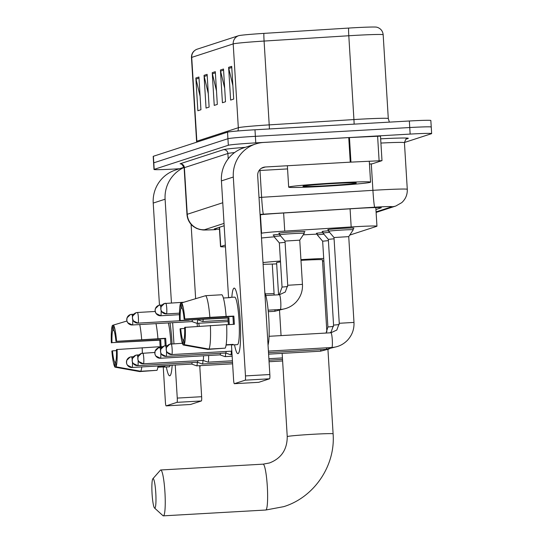 <?xml version="1.0" encoding="UTF-8"?>
<svg xmlns="http://www.w3.org/2000/svg" width="543" height="543" viewBox="0 0 543 543"><rect width="100%" height="100%" fill="white"/><g stroke="black" fill="none" stroke-linecap="round" stroke-linejoin="round"><path stroke-width="0.81" d="M273.937 235.187A13.127 0.434 -3.5 0 1 273.102 235.085A13.127 0.434 -3.5 0 1 279.665 234.304M279.604 233.341A13.127 0.434 -3.5 0 1 278.776 233.239A13.127 0.434 -3.5 0 1 293.519 231.909A13.127 0.434 -3.5 0 1 304.983 231.637A13.127 0.434 -3.5 0 1 304.175 231.841M322.922 231.637A13.127 0.434 -3.5 0 1 322.094 231.535A13.127 0.434 -3.5 0 1 328.651 230.755M328.59 229.791A13.127 0.434 -3.5 0 1 327.762 229.689A13.127 0.434 -3.5 0 1 342.504 228.359A13.127 0.434 -3.5 0 1 353.968 228.087A13.127 0.434 -3.5 0 1 353.16 228.291M317.248 233.483A13.127 0.434 -3.5 0 1 316.42 233.381A13.127 0.434 -3.5 0 1 322.976 232.601M225.345 245.029L220.736 246.522A24.611 0.814 176.5 0 0 220.546 246.644A24.611 0.814 176.5 0 0 225.46 246.827M349.753 235.092L376.761 226.309A24.611 0.814 176.5 0 0 376.957 226.193A24.611 0.814 176.5 0 0 351.178 226.954L284.736 231.121A24.611 0.814 176.5 0 0 261.57 233.246L261.21 233.368M179.441 168.751L175.491 168.975A24.611 0.814 -3.5 0 1 153.995 169.477A24.611 0.814 -3.5 0 1 154.192 169.362L228.331 145.259A24.611 0.814 -3.5 0 1 255.78 142.87L410.148 134.087A24.611 0.814 -3.5 0 1 431.644 133.585A24.611 0.814 -3.5 0 1 431.454 133.7L404.426 142.49M153.995 169.477L153.594 162.934A24.611 0.814 -3.5 0 1 153.791 162.819L227.931 138.709A24.611 0.814 -3.5 0 1 255.38 136.327L409.748 127.537A24.611 0.814 -3.5 0 1 431.244 127.035A24.611 0.814 -3.5 0 1 431.054 127.15M375.939 209.517L381.098 207.84A24.611 0.814 176.5 0 0 381.295 207.725A24.611 0.814 176.5 0 0 355.522 208.485L279.109 213.277A24.611 0.814 176.5 0 0 260.07 214.79M224.171 225.739L214.41 228.908A24.611 0.814 176.5 0 0 214.22 229.024A24.611 0.814 176.5 0 0 219.474 229.207M431.244 127.035L430.843 120.492A24.611 0.814 -3.5 0 0 409.347 120.994L254.979 129.777A24.611 0.814 -3.5 0 0 227.531 132.159L153.391 156.269A24.611 0.814 -3.5 0 0 153.194 156.384L153.594 162.934A24.611 0.814 -3.5 0 1 153.791 162.819L227.931 138.709A24.611 0.814 -3.5 0 1 255.38 136.327L409.748 127.537A24.611 0.814 -3.5 0 1 431.244 127.035L431.644 133.585M197.089 49.203L238.567 35.716A26.912 0.889 -3.5 0 1 263.898 33.388L348.613 28.073A26.912 0.889 -3.5 0 1 376.611 27.15L377.616 27.442C380.928 28.752 382.781 31.189 383.168 34.738A32.818 1.086 176.5 0 0 348.803 35.75L264.088 41.064A32.818 1.086 176.5 0 0 233.198 43.908L191.72 57.388A8.206 8.131 -108 0 1 197.089 49.203A26.912 0.889 -3.5 0 0 197.048 49.216L196.084 49.623C192.955 51.334 191.414 53.974 191.462 57.544L196.586 141.356A32.818 1.086 -3.5 0 1 196.844 141.2L238.323 127.714A32.818 1.086 -3.5 0 1 269.213 124.876L353.927 119.562A32.818 1.086 -3.5 0 1 359.636 119.222A32.818 1.086 -3.5 0 1 388.293 118.55L389.372 122.127M231.698 66.348L233.7 99.084L230.626 100.088L228.623 67.346L231.698 66.348M207.121 74.337L209.123 107.08L206.048 108.077L204.046 75.334L207.121 74.337M198.928 77.004L200.93 109.74L197.856 110.738L195.853 78.002L198.928 77.004M223.506 69.009L225.508 101.751L222.433 102.749L220.431 70.013L223.506 69.009M215.313 71.676L217.315 104.412L214.241 105.41L212.238 72.674L215.313 71.676M216.487 90.905L212.408 73.807A6.564 6.509 -108 0 1 212.238 72.674M224.68 88.244L220.601 71.14A6.564 6.509 -108 0 1 220.431 70.013M200.102 96.233L196.023 79.135A6.564 6.509 -108 0 1 195.853 78.002M208.295 93.572L204.216 76.468A6.564 6.509 -108 0 1 204.046 75.334M232.872 85.584L228.793 68.479A6.564 6.509 -108 0 1 228.623 67.346M169.844 375.797A32.818 4.168 86.7 0 1 166.328 366.973A32.818 4.168 86.7 0 0 169.708 375.824A32.818 4.168 86.7 0 0 169.844 375.797A32.818 4.168 86.7 0 0 170.583 374.955A32.818 4.168 86.7 0 0 172.158 365.195A32.818 4.168 86.7 0 1 169.844 375.797M184.057 167.251L175.572 170.007A32.818 32.532 72 0 0 153.221 203.068L159.466 305.18M184.097 167.448A32.818 32.532 72 0 0 165.099 199.206L171.445 302.94M169.993 322.834A32.818 4.168 86.7 0 1 172.063 343.868A32.818 4.168 86.7 0 0 169.993 322.834M163.246 366.919L165.384 401.949A4.1 0.523 -93.3 0 0 166.131 405.879A4.1 0.523 -93.3 0 0 166.151 405.879L190.525 404.487A4.1 0.523 86.7 0 1 190.505 404.494A4.1 0.523 86.7 0 1 190.491 404.494L166.131 405.879M177.004 402.349A4.1 0.523 -93.3 0 0 177.262 398.087L201.643 396.702A4.1 0.523 86.7 0 1 201.378 400.965L177.004 402.349L166.151 405.879M172.654 322.685L173.943 343.76M175.24 365.018L177.262 398.087M201.378 400.965L190.525 404.487M201.643 396.702L199.743 365.683M197.34 326.397L197.157 323.343M195.643 298.684L191.102 224.354M115.713 362.066L114.675 362.12A16.405 2.084 86.7 0 1 112.482 350.846L116.48 350.615M113.453 325.081L112.428 325.393L112.734 330.422A16.405 2.084 86.7 0 0 111.987 342.66L160.735 339.884A16.405 2.084 -93.3 0 0 161.115 346.76M112.734 330.422L113.908 330.354M157.918 366.946L164.909 366.545A23.79 3.02 86.7 0 1 164.42 367.068A23.79 3.02 86.7 0 1 164.319 367.088A23.79 3.02 86.7 0 1 163.884 366.878L157.87 367.224M168.323 322.929A23.79 3.02 86.7 0 1 170.916 343.936M170.149 365.31A23.79 3.02 86.7 0 1 169.294 366.79A23.79 3.02 86.7 0 1 169.192 366.81L164.319 367.088M166.11 345.728A23.79 3.02 86.7 0 0 165.642 338.289L115.951 341.371L164.699 338.594A16.405 2.084 -93.3 0 1 165.167 345.789M158.441 346.916L162.812 346.665M198.765 323.255A27.897 3.543 86.7 0 1 199.227 326.275M200.191 365.656A27.897 3.543 86.7 0 1 199.844 367.306M111.987 342.66L159.791 340.189A23.79 3.02 86.7 0 0 160.171 346.814M156.004 323.628A27.075 3.441 86.7 0 1 157.932 338.615M117.084 349.353A21.333 2.708 86.7 0 1 116.005 366.824L115.7 361.787A16.405 2.084 86.7 0 0 116.453 349.556L158.434 346.801A27.075 3.441 86.7 0 1 158.475 347.859A5.335 5.287 -108 0 1 159.798 347.608A5.335 0.679 -93.3 0 0 159.798 347.608L161.855 347.493M158.047 365.996A27.075 3.441 86.7 0 1 156.988 370.326L140.739 371.249L116.005 366.824M139.755 324.558A27.075 3.441 86.7 0 1 141.682 339.545M142.185 347.724A27.075 3.441 86.7 0 1 142.334 353.188M141.798 366.925A27.075 3.441 86.7 0 1 140.739 371.249M111.356 342.864A21.333 2.708 86.7 0 1 112.428 325.393M115.951 341.371A16.405 2.084 86.7 0 0 113.758 330.09L113.453 325.06L126.892 321.022M113.453 325.06A21.333 2.708 86.7 0 1 116.582 341.167M114.675 362.12L114.98 367.156L139.714 371.582L155.95 370.387M114.98 367.156A21.333 2.708 86.7 0 1 111.858 351.05L112.482 350.846M160.735 339.884L159.791 340.189M165.642 338.289L164.699 338.594M154.83 508.112A14.77 1.873 -93.3 0 0 155.773 492.779A14.77 1.873 -93.3 0 0 153.031 478.648A14.77 1.873 -93.3 0 0 152.854 478.77A14.77 1.873 -93.3 0 0 152.054 493.485A14.77 1.873 -93.3 0 0 154.524 508.01A14.77 1.873 -93.3 0 0 154.83 508.112M152.854 478.77L160.389 470.19A22.969 2.919 86.7 0 1 160.653 470A22.969 2.919 86.7 0 1 160.748 469.98A22.969 2.919 86.7 0 1 164.943 492.365A22.969 2.919 86.7 0 1 163.457 515.83A22.969 2.919 86.7 0 1 163.362 515.85A22.969 2.919 86.7 0 1 162.975 515.68L154.524 508.01M326.859 331.787L322.461 259.805A22.969 0.76 176.5 0 0 302.397 260.273A22.969 0.76 176.5 0 0 300.985 260.355M300.944 259.622A45.123 1.493 -3.5 0 1 305.159 259.371A45.123 1.493 -3.5 0 1 323.703 258.461M323.859 260.979A45.123 1.493 -3.5 0 1 322.535 261.088M303.265 234.841A45.123 1.493 -3.5 0 1 303.659 234.82A45.123 1.493 -3.5 0 1 317.282 234.121M280.5 261.943A22.969 0.76 176.5 0 0 276.597 262.608L278.566 294.788M276.679 263.891A45.123 1.493 -3.5 0 1 263.104 264.312M262.995 262.561A45.123 1.493 -3.5 0 1 280.446 261.013M261.495 238.004A45.123 1.493 -3.5 0 1 274.161 236.836M132.058 367.475L127.374 365.195L126.519 363.158L126.743 360.328L130.11 357.084A5.335 5.287 -108 0 0 126.471 362.452A5.335 5.287 72 0 0 132.078 367.475A5.335 0.679 -93.3 0 1 132.058 367.475A5.335 0.679 -93.3 0 0 132.058 367.475L191.693 364.081A5.335 0.679 -93.3 0 0 191.693 364.081L196.634 365.846A7.385 0.937 -93.3 0 0 196.688 365.853A7.385 0.937 -93.3 0 0 197.285 362.242M191.693 364.081A5.335 0.679 -93.3 0 0 191.72 364.081A5.335 0.679 -93.3 0 0 192.079 362.541M196.688 365.853A7.385 0.937 -93.3 0 0 196.715 365.846L232.614 363.81M137.732 365.629L133.049 363.348L132.193 361.319L132.417 358.482L135.777 355.237A5.335 5.287 -108 0 0 132.146 360.606A5.335 5.287 72 0 0 137.752 365.629A5.335 0.679 -93.3 0 1 137.732 365.629A5.335 0.679 -93.3 0 0 137.732 365.629L197.367 362.242A5.335 0.679 -93.3 0 0 197.387 362.235A5.335 0.679 -93.3 0 1 197.347 362.235L202.308 364A7.385 0.937 -93.3 0 0 202.363 364.007A7.385 0.937 -93.3 0 0 202.39 364.007A7.385 0.937 -93.3 0 0 202.96 360.396M197.387 362.235A5.335 0.679 -93.3 0 0 197.754 360.695M143.379 363.783A5.335 0.679 -93.3 0 0 143.406 363.79L203.041 360.396A5.335 0.679 -93.3 0 0 203.062 360.389A5.335 0.679 -93.3 0 1 203.021 360.396L207.983 362.154A7.385 0.937 -93.3 0 0 208.03 362.167A7.385 0.937 -93.3 0 0 208.064 362.161A7.385 0.937 -93.3 0 0 208.587 355.516M203.062 360.389A5.335 0.679 -93.3 0 0 203.449 355.808M160.402 358.251A5.335 0.679 -93.3 0 0 160.423 358.251L220.064 354.864A5.335 0.679 -93.3 0 0 220.064 354.864L224.999 356.622A7.385 0.937 -93.3 0 0 225.053 356.629A7.385 0.937 -93.3 0 0 225.08 356.622A7.385 0.937 -93.3 0 0 225.65 353.018M220.064 354.864A5.335 0.679 -93.3 0 0 220.085 354.857A5.335 0.679 -93.3 0 0 220.444 353.317M333.558 326.404L327.897 326.988L322.651 241.214L328.4 240.624M322.651 241.214L317.343 234.976A12.306 0.407 -3.5 0 1 317.336 234.97A12.306 0.407 -3.5 0 1 323.927 234.203M166.097 356.412L161.414 354.124L160.558 352.095L160.782 349.258L164.149 346.013A5.335 5.287 -108 0 0 160.518 351.389A5.335 5.287 72 0 0 166.124 356.405A5.335 0.679 -93.3 0 1 166.097 356.412A5.335 0.679 -93.3 0 0 166.097 356.412L225.732 353.018A5.335 0.679 -93.3 0 0 225.732 353.018L230.673 354.776A7.385 0.937 -93.3 0 0 230.727 354.789A7.385 0.937 -93.3 0 0 231.325 351.178M225.732 353.018A5.335 0.679 -93.3 0 0 225.759 353.011A5.335 0.679 -93.3 0 0 226.119 351.47M339.232 324.558L333.572 325.142L328.325 239.368L334.074 238.777M328.325 239.375L323.017 233.13A12.306 0.407 -3.5 0 1 323.01 233.123A12.306 0.407 -3.5 0 1 329.594 232.356M230.727 354.789A7.385 0.937 -93.3 0 0 230.755 354.783L232.058 354.708M339.26 323.316L333.999 237.529L348.735 236.633M333.999 237.529L328.685 231.291A12.306 0.407 -3.5 0 1 328.685 231.277A12.306 0.407 -3.5 0 1 342.504 230.028A12.306 0.407 -3.5 0 1 353.249 229.777A12.306 0.407 -3.5 0 1 353.249 229.784L353.14 227.985M231.847 351.335L231.393 351.172A5.335 0.679 -93.3 0 0 231.406 351.172A5.335 0.679 -93.3 0 0 231.433 351.165A5.335 0.679 -93.3 0 0 231.766 349.964M191.964 321.585A5.335 0.679 -93.3 0 0 191.991 321.585A5.335 0.679 -93.3 0 0 192.012 321.578A5.335 0.679 -93.3 0 0 192.371 320.065M132.329 324.972A5.335 0.679 -93.3 0 0 132.349 324.979L191.991 321.585L196.926 323.35A7.385 0.937 -93.3 0 0 196.98 323.356A7.385 0.937 -93.3 0 0 197.577 319.813M197.815 319.8L202.6 321.504A7.385 0.937 -93.3 0 0 202.654 321.51A7.385 0.937 -93.3 0 0 203.177 319.542M282.055 287.132L279.34 242.918L285.089 242.327M279.34 242.918L274.032 236.68A12.306 0.407 -3.5 0 1 274.025 236.673A12.306 0.407 -3.5 0 1 280.609 235.906M299.75 240.176L304.263 233.334A12.306 0.407 -3.5 0 1 304.263 233.334A12.306 0.407 -3.5 0 0 293.519 233.578A12.306 0.407 -3.5 0 0 279.699 234.827A12.306 0.407 -3.5 0 0 279.699 234.834L285.014 241.078L299.75 240.169L302.437 284.383M238.044 353.622A32.818 4.168 86.7 0 1 234.528 344.798A32.818 4.168 86.7 0 0 237.909 353.649A32.818 4.168 86.7 0 0 238.044 353.622A32.818 4.168 86.7 0 0 238.784 352.78A32.818 4.168 86.7 0 0 240.203 320.641A32.818 4.168 86.7 0 0 235.153 288.883A32.818 4.168 86.7 0 0 234.04 288.143A32.818 4.168 86.7 0 1 234.182 288.116A32.818 4.168 86.7 0 1 240.176 320.099A32.818 4.168 86.7 0 1 238.044 353.622M231.827 297.292A32.818 4.168 86.7 0 1 234.04 288.143A32.818 4.168 86.7 0 0 231.827 297.292M350.954 162.126L350.255 162.16L348.755 137.61L349.454 137.569L350.954 162.126L381.994 160.647L372.383 163.782L369.464 164.074M348.755 137.61L263.803 142.442A32.818 32.532 72 0 0 233.307 177.032L245.47 375.912L269.844 374.527L257.681 175.64A8.206 8.131 -108 0 1 265.303 167L350.255 162.16M349.454 137.569L380.46 136.117M255.658 143.97L243.78 147.832A32.818 32.532 72 0 0 221.422 180.894L228.569 297.707M231.447 344.744L233.592 379.774A4.1 0.523 -93.3 0 0 234.332 383.704A4.1 0.523 -93.3 0 0 234.352 383.704L258.726 382.32A4.1 0.523 86.7 0 1 258.706 382.32A4.1 0.523 86.7 0 1 258.692 382.32L234.332 383.704L245.205 380.175A4.1 0.523 -93.3 0 0 245.47 375.912M269.844 374.527A4.1 0.523 86.7 0 1 269.579 378.79L258.726 382.32M259.072 170.536L287.566 168.914M183.921 339.891L182.876 339.952A16.405 2.084 86.7 0 1 180.69 328.671L184.681 328.44M226.641 324.741L234.345 324.3A23.79 3.02 86.7 0 0 233.843 316.114L226.132 316.44A27.075 3.441 86.7 0 0 221.924 294.761L205.675 295.684L181.654 302.885A21.333 2.708 86.7 0 1 184.783 318.992L184.152 319.196A16.405 2.084 86.7 0 0 181.966 307.915L181.654 302.885L180.629 303.218L180.941 308.248A16.405 2.084 86.7 0 0 180.188 320.485L228.936 317.709A16.405 2.084 -93.3 0 0 229.322 324.585M180.941 308.248L182.115 308.186M226.119 344.771L233.11 344.371A23.79 3.02 86.7 0 1 232.621 344.893A23.79 3.02 86.7 0 1 232.519 344.914A23.79 3.02 86.7 0 1 232.085 344.703L226.078 345.049M234.596 297.143A23.79 3.02 86.7 0 1 234.691 297.13A23.79 3.02 86.7 0 1 239.035 320.316A23.79 3.02 86.7 0 1 237.495 344.615A23.79 3.02 86.7 0 1 237.4 344.635L232.519 344.914M229.411 297.659A23.79 3.02 86.7 0 1 229.716 297.421A23.79 3.02 86.7 0 1 229.818 297.408A23.79 3.02 86.7 0 1 230.252 297.612L223.397 298.005M264.828 292.562A27.897 3.543 86.7 0 1 268.778 318.083A27.897 3.543 86.7 0 1 268.045 345.131M180.188 320.485L227.992 318.015A23.79 3.02 86.7 0 0 228.372 324.639M226.635 324.626A27.075 3.441 86.7 0 1 225.189 348.151L208.94 349.074L184.213 344.649L183.901 339.613A16.405 2.084 86.7 0 0 184.654 327.381L226.635 324.626M205.675 295.684A27.075 3.441 86.7 0 1 209.883 317.37L184.783 318.992M226.132 316.44L209.883 317.37M210.385 325.549A27.075 3.441 86.7 0 1 208.94 349.074M179.557 320.689A21.333 2.708 86.7 0 1 180.629 303.218M185.285 327.178A21.333 2.708 86.7 0 1 184.213 344.649M182.876 339.952L183.188 344.981L207.915 349.407L224.15 348.212M183.188 344.981A21.333 2.708 86.7 0 1 180.059 328.875L180.69 328.671M184.152 319.196L232.899 316.42A16.405 2.084 -93.3 0 1 233.395 324.354M228.936 317.709L227.992 318.015M233.843 316.114L232.899 316.42M334.746 182.977A41.024 1.357 -3.5 0 1 370.57 182.136A41.024 1.357 -3.5 0 1 324.504 186.303A41.024 1.357 -3.5 0 1 288.679 187.145A41.024 1.357 -3.5 0 1 334.746 182.977M326.289 185.726A26.75 0.889 -3.5 0 1 302.94 186.242A26.75 0.889 -3.5 0 1 332.961 183.554A26.75 0.889 -3.5 0 1 356.303 182.977A26.75 0.889 -3.5 0 1 326.289 185.726M219.555 227.239L220.736 246.522M260.436 214.756L261.57 233.246M283.629 212.992L284.736 231.121M350.072 208.824L351.178 226.954M376.082 211.872L391.781 206.768A16.405 0.543 176.5 0 0 377.575 207.026A16.405 0.543 176.5 0 0 374.724 207.195L263.436 214.173A16.405 0.543 176.5 0 0 260.049 214.404M259.011 197.482A32.818 1.086 -3.5 0 1 261.624 197.313L372.919 190.328A32.818 1.086 -3.5 0 1 378.627 189.989A32.818 1.086 -3.5 0 1 407.284 189.317L404.433 142.666A32.818 1.086 176.5 0 0 380.915 143.06M371.303 163.925L372.919 190.328A16.405 0.774 86.4 0 0 374.724 207.195M380.657 138.825A36.917 1.222 -3.5 0 1 407.99 138.499L406.184 139.083M228.209 158.8L227.884 153.499L184.389 167.644A32.818 1.086 176.5 0 0 184.131 167.794L186.982 214.444A32.818 1.086 -3.5 0 1 187.24 214.295L184.389 167.644A4.1 4.066 72 0 0 180.072 163.782L223.573 149.637A36.917 1.222 -3.5 0 1 245.287 147.343M154.192 169.362L153.391 156.269M410.148 134.087L409.347 120.994M255.78 142.87L254.979 129.777M228.331 145.259L227.531 132.159M263.436 214.173A16.405 0.774 86.4 0 1 261.624 197.313L259.988 170.488M234.596 152.556A32.818 1.086 176.5 0 0 227.884 153.499A4.1 4.066 72 0 0 223.573 149.637M224.021 223.39L204.494 229.737A16.405 16.27 -108 0 1 187.24 214.295L222.759 202.743M215.904 229.628L215.734 229.648A16.405 4.88 87.1 0 0 215.904 229.628A16.405 0.543 176.5 0 1 204.494 229.737M407.99 138.499A4.1 4.066 72 0 0 406.972 138.689C406.483 137.983 405.635 139.307 404.433 142.666M376.116 212.422L395.854 206.001A16.405 16.27 -108 0 1 391.781 206.768M238.567 35.716A8.206 8.131 72 0 0 233.198 43.908L238.323 127.714A8.206 8.131 -108 0 1 237.868 130.965M263.898 33.388A8.206 0.387 86.4 0 0 264.088 41.064L269.213 124.876A8.206 0.387 -93.6 0 1 269.409 128.956M196.851 142.137A8.206 8.131 -108 0 0 196.844 141.2L191.72 57.388A32.818 1.086 176.5 0 0 191.462 57.544M348.613 28.073A8.206 0.387 86.4 0 0 348.803 35.75L353.927 119.562A8.206 0.387 -93.6 0 1 354.138 124.137M215.381 72.837L212.408 73.807M207.188 75.504L204.216 76.468M198.996 78.165L196.023 79.135M223.573 70.176L220.601 71.14M231.766 67.508L228.793 68.479M165.099 199.206L153.221 203.068M327.945 349.516L333.103 433.809C335.588 465.677 314.193 497.3 283.745 506.646L265.731 510.026A22.969 2.919 -93.3 0 0 265.826 510.006A22.969 2.919 -93.3 0 0 267.319 486.542A22.969 2.919 -93.3 0 0 263.124 464.156L160.748 469.98M333.103 433.809A22.969 0.76 176.5 0 0 313.039 434.278A22.969 0.76 176.5 0 0 287.423 436.504A22.969 0.76 176.5 0 0 287.24 436.613C287.199 449.584 281.294 458.367 269.538 462.948L263.124 464.156M132.18 359.371A5.335 0.679 -93.3 0 0 131.454 356.826L130.11 357.084A5.335 5.287 -108 0 1 131.433 356.832A5.335 0.679 -93.3 0 0 131.433 356.832L133.49 356.71M132.078 367.475A5.335 0.679 -93.3 0 0 132.438 362.181M137.854 357.532A5.335 0.679 -93.3 0 0 137.128 354.986L135.777 355.237A5.335 5.287 -108 0 1 137.101 354.986A5.335 0.679 -93.3 0 1 137.128 354.986L139.164 354.871M137.752 365.629A5.335 0.679 -93.3 0 0 138.105 360.335M143.406 363.79A5.335 0.679 -93.3 0 0 143.427 363.783A5.335 0.679 -93.3 0 0 143.773 358.339A5.335 0.679 -93.3 0 0 142.802 353.14A5.335 0.679 -93.3 0 0 142.775 353.147A5.335 5.287 -108 0 0 137.82 358.767A5.335 5.287 72 0 0 143.427 363.783L138.723 361.502L137.868 359.473L138.092 356.636L141.452 353.391L154.809 352.455M160.45 358.251A5.335 5.287 72 0 1 154.843 353.228A5.335 5.287 -108 0 1 158.475 347.859L155.108 351.104L154.884 353.941L155.739 355.97L160.423 358.251A5.335 0.679 -93.3 0 0 160.45 358.251A5.335 0.679 -93.3 0 0 160.803 352.957M320.404 351.199A7.385 0.937 -93.3 0 0 320.438 351.206A7.385 0.937 -93.3 0 0 320.472 351.199A7.385 0.937 -93.3 0 0 320.526 351.165A7.385 0.937 -93.3 0 0 320.92 349.651M160.545 350.154A5.335 0.679 -93.3 0 0 159.818 347.608L158.475 347.859M166.219 348.307A5.335 0.679 -93.3 0 0 165.493 345.762L164.149 346.013A5.335 5.287 -108 0 1 165.472 345.762A5.335 0.679 -93.3 0 0 165.472 345.762L167.529 345.647M326.078 349.359A7.385 0.937 -93.3 0 0 326.112 349.359A7.385 0.937 -93.3 0 0 326.139 349.353A7.385 0.937 -93.3 0 0 326.2 349.319A7.385 0.937 -93.3 0 0 326.594 347.812M166.124 356.405A5.335 0.679 -93.3 0 0 166.477 351.111M182.367 343.278L169.823 344.167L166.457 347.418L166.233 350.249L167.088 352.278L171.771 354.565A5.335 0.679 -93.3 0 0 171.771 354.565A5.335 0.679 -93.3 0 0 171.792 354.559A5.335 0.679 -93.3 0 0 172.138 349.115A5.335 0.679 -93.3 0 0 171.167 343.916A5.335 0.679 -93.3 0 0 171.147 343.923A5.335 5.287 -108 0 0 166.185 349.543A5.335 5.287 72 0 0 171.792 354.559M269.056 336.293L330.945 332.771L336.816 330.042L339.26 323.282L353.968 322.413C354.314 329.146 352.169 335.079 347.54 340.189C343.156 344.669 337.902 347.113 331.787 347.513A7.385 0.937 -93.3 0 0 331.814 347.506A7.385 0.937 -93.3 0 0 331.875 347.472A7.385 0.937 -93.3 0 0 332.282 339.735A7.385 0.937 -93.3 0 0 330.945 332.771A7.385 0.937 -93.3 0 0 330.918 332.778M331.753 347.513A7.385 0.937 -93.3 0 0 331.787 347.513L268.412 351.117M132.377 324.972A5.335 5.287 72 0 1 126.77 319.956A5.335 5.287 -108 0 1 130.401 314.58L127.042 317.825L126.811 320.662L127.666 322.691L132.349 324.979A5.335 0.679 -93.3 0 0 132.377 324.972A5.335 0.679 -93.3 0 0 132.73 319.678M132.472 316.874A5.335 0.679 -93.3 0 0 131.745 314.329L130.401 314.58A5.335 5.287 -108 0 1 131.725 314.336A5.335 0.679 -93.3 0 1 131.745 314.329L133.782 314.214M138.003 323.133A5.335 0.679 -93.3 0 0 138.024 323.133A5.335 0.679 -93.3 0 0 138.051 323.126A5.335 0.679 -93.3 0 0 138.39 317.682A5.335 0.679 -93.3 0 0 137.42 312.483A5.335 0.679 -93.3 0 0 137.399 312.49L155.183 311.472M138.051 323.126A5.335 5.287 72 0 1 132.444 318.11A5.335 5.287 -108 0 1 137.399 312.49L136.076 312.734L132.709 315.985L132.397 318.096L133.34 320.845L138.024 323.133L189.12 320.227M265.351 293.885L274.086 293.593L274.134 295.039M160.694 315.754A5.335 0.679 -93.3 0 0 160.721 315.754A5.335 0.679 -93.3 0 0 160.742 315.748A5.335 0.679 -93.3 0 0 161.095 310.46M160.837 307.65A5.335 0.679 -93.3 0 0 160.11 305.105L158.766 305.356L155.407 308.607L155.088 310.718L156.031 313.467L160.721 315.754A5.335 5.287 72 0 1 155.135 310.732A5.335 5.287 -108 0 1 160.09 305.112A5.335 0.679 -93.3 0 1 160.11 305.105L162.153 304.99M278.579 294.788L279.611 293.851L282.055 287.098L287.702 286.528M283.297 309.11L274.582 311.329A7.385 0.937 -93.3 0 0 274.67 311.288A7.385 0.937 -93.3 0 0 275.063 309.781M166.368 313.908A5.335 0.679 -93.3 0 0 166.389 313.908A5.335 0.679 -93.3 0 0 166.416 313.908A5.335 0.679 -93.3 0 0 166.762 308.458A5.335 0.679 -93.3 0 0 165.785 303.259A5.335 0.679 -93.3 0 0 165.764 303.265A5.335 5.287 -108 0 0 160.809 308.886A5.335 5.287 72 0 0 166.416 313.908M285.014 241.072L287.715 285.272L302.458 284.369C302.79 291.123 300.639 297.048 296.016 302.159C291.625 306.639 286.371 309.082 280.256 309.483A7.385 0.937 -93.3 0 0 280.344 309.449A7.385 0.937 -93.3 0 0 280.758 301.813A7.385 0.937 -93.3 0 0 279.414 294.74L265.832 295.514M233.307 177.032L221.422 180.894M269.579 378.79L245.205 380.175M265.303 167L261.393 168.269M379.109 160.694L377.609 136.144M219.358 227.3L220.546 246.644M375.817 207.548L376.957 226.193M184.131 167.794C182.027 164.312 181.009 163.097 181.09 164.149M186.982 214.444C187.389 219.447 189.561 223.485 193.512 226.58L196.512 228.372L199.627 229.451C204.596 230.137 200.672 230.191 215.734 229.648M395.854 206.001L401.772 202.627C405.648 199.037 407.488 194.604 407.284 189.317M383.168 34.738L388.293 118.55M196.586 141.356L196.593 142.218M265.731 510.026L163.362 515.85M279.53 310.515L281.064 335.608M282.15 353.384L287.24 436.613M282.618 360.966L269.063 361.733M282.523 359.446L268.968 360.219M232.519 362.296L202.363 364.007M282.428 357.932L268.873 358.706M232.424 360.776L208.03 362.167M327.897 326.988L326.051 333.049M268.595 354.151L320.438 351.206L329.153 348.986M317.336 234.97L317.227 233.178M232.146 356.228L225.053 356.629M333.572 325.142L331.142 331.882L330.103 332.818M268.507 352.638L326.112 349.359L334.827 347.14M323.01 233.123L322.902 231.332M353.249 229.784L348.735 236.626L353.982 322.399M328.685 231.277L328.576 229.492M171.771 354.565L231.406 351.172M228.169 321.578L196.98 323.356M272.281 264.061L274.086 293.593M228.087 320.065L202.654 321.51M274.582 311.329L268.29 311.689M274.025 236.673L273.916 234.881M160.721 315.754L179.461 314.689M179.475 313.168L166.389 313.908L161.705 311.628L160.85 309.591L161.081 306.761L164.441 303.517L183.812 302.234M287.715 285.272L285.285 292.012L279.414 294.74M304.263 233.327L304.155 231.535M280.256 309.483L268.147 310.175M279.699 234.827L279.591 233.035M381.994 160.647L380.494 136.096M229.818 297.408L234.691 297.13M370.57 182.136L369.288 161.196M288.679 187.145L287.369 165.744"/></g></svg>
